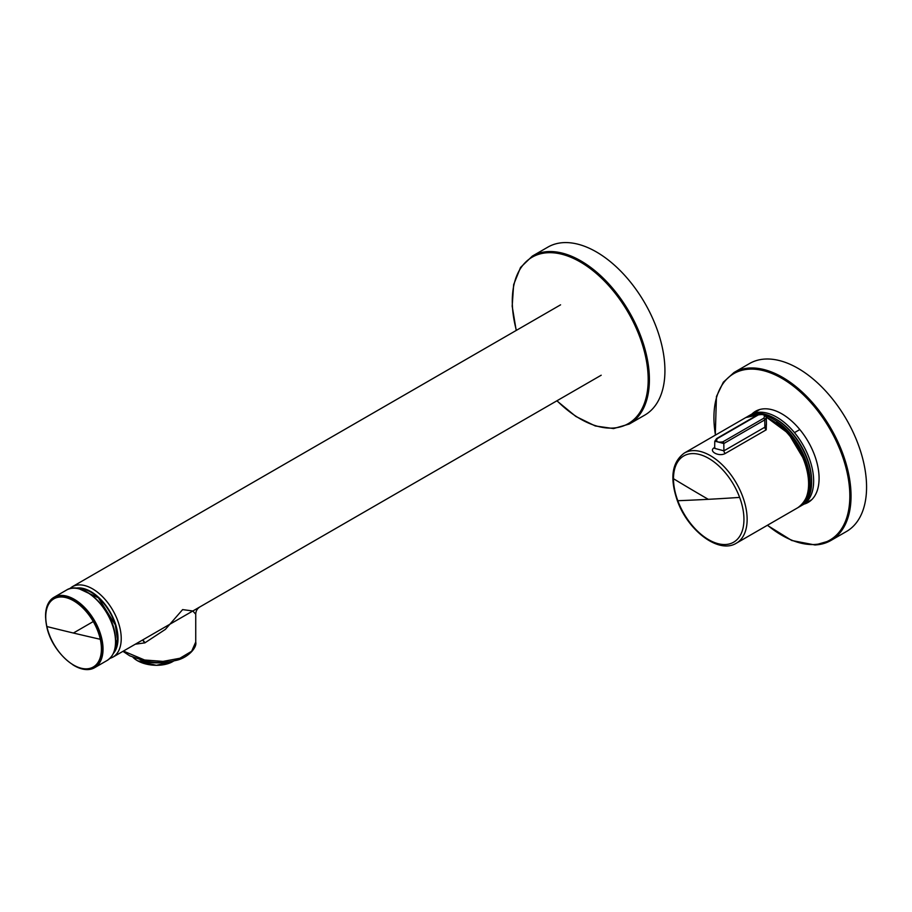 <?xml version="1.0" encoding="UTF-8"?>
<svg xmlns="http://www.w3.org/2000/svg" width="912" height="912" viewBox="0 0 912 912"><rect width="100%" height="100%" fill="white"/><g stroke="black" fill="none" stroke-linecap="round" stroke-linejoin="round"><path stroke-width="1.37" d="M815.362 544.931A96.957 55.985 -120 0 0 830.969 540.44L846.496 531.479A96.957 55.985 -120 0 0 852.891 431.741A96.957 55.985 -120 0 0 765.145 359.054A96.957 55.985 -120 0 0 749.539 363.535L734.012 372.506L723.341 382.196L716.444 396.526L715.282 435.184M767.505 525.221A96.102 55.484 -120 0 0 814.462 544.498A96.102 55.484 -120 0 0 841.514 453.629A96.102 55.484 -120 0 0 749.299 369.155A96.102 55.484 -120 0 0 715.464 435.07M804.031 504.131A52.611 30.381 -120 0 0 808.192 502.387A52.611 30.381 -120 0 0 816.251 460.229A52.611 30.381 -120 0 0 781.88 413.866A52.611 30.381 -120 0 0 755.581 411.255A52.611 30.381 -120 0 0 752.001 413.98M806.048 502.968A52.611 30.381 -120 0 0 809.183 501.771M756.607 410.708A52.611 30.381 -120 0 0 754.019 412.817M629.234 280.588A96.957 55.985 60 0 1 644.841 415.063L629.314 424.023A96.957 55.985 60 0 0 613.708 289.549A96.957 55.985 60 0 0 532.357 256.078L547.884 247.118A96.957 55.985 60 0 1 629.234 280.588M516.374 330.349A96.102 55.484 60 0 1 535.948 255.314A96.102 55.484 60 0 1 612.818 290.347A96.102 55.484 60 0 1 642.162 408.462A96.102 55.484 60 0 1 557.004 400.733M114.331 651.122A37.711 21.774 -120 0 0 98.393 597.713A37.711 21.774 -120 0 0 78.181 588.514M200.047 606.822L151.962 634.581M601.202 375.22L200.013 606.845C197.243 608.543 195.818 611.017 195.738 614.243L192.831 610.972L182.617 609.604L165.403 629.36L144.883 642.857L135.295 644.214M123.416 651.065L144.575 660.003L163.054 661.394L179.858 658.27L191.657 651.271L195.738 642.025M164.536 662.272A26.026 13.657 -175.8 0 1 140.972 660.094M166.098 664.187A23.746 12.46 -175.8 0 1 140.824 662.34M72.8 664.78A40.641 23.461 -120 0 0 94.609 667.698A40.641 23.461 -120 0 0 101.87 639.084A40.641 23.461 -120 0 0 53.979 597.314A40.641 23.461 -120 0 0 45.6 617.675M54.127 598.044A39.923 23.051 60 0 1 54.23 597.987A39.923 23.051 60 0 1 74.191 599.959A39.923 23.051 60 0 1 101.289 639.027A39.923 23.051 60 0 1 102.429 648.854A39.923 23.051 60 0 1 94.153 667.139A39.923 23.051 60 0 1 94.05 667.196M758.214 414.96C763.606 413.9 765.476 414.971 763.811 418.198L722.874 441.83C717.482 442.685 715.612 441.602 717.277 438.604L758.214 414.96A1.425 0.821 60 0 0 757.564 414.926C758.909 413.387 761.531 413.603 765.43 415.587L766.308 417.65L764.758 419.885A1.425 0.821 -120 0 0 763.811 418.198M717.277 438.604A1.425 0.821 60 0 0 716.627 438.558L714.78 441.283L714.655 448.373L723.911 450.836L764.849 427.204L764.758 419.885L723.82 443.528L714.791 441.146M714.86 447.427C707.461 450.767 718.702 457.254 725.291 453.458L766.228 429.814A2.28 1.322 60 0 1 764.849 427.204L766.433 424.73L766.308 417.639M766.228 429.814L766.399 423.214M798.764 507.129L800.69 506.057A52.041 30.05 -120 0 0 807.12 459.169A52.041 30.05 -120 0 0 748.638 415.918L747.236 416.75A52.03 30.039 -120 0 1 759.058 414.31M808.819 478.766A51.175 29.549 -120 0 0 804.566 460.366A51.175 29.549 -120 0 0 776.374 422.541M767.323 525.323L791.764 540.497L815.111 545L830.969 540.44A96.957 55.985 -120 0 0 837.364 440.713A96.957 55.985 -120 0 0 749.618 368.015A96.957 55.985 -120 0 0 734.012 372.506M114.524 650.518A37.426 21.614 -120 0 0 117.545 638.195M90.983 592.196A37.426 21.614 -120 0 0 78.808 588.65M113.453 653.323A38.361 22.15 -120 0 0 110.888 613.32A38.361 22.15 -120 0 0 77.873 587.932A38.361 22.15 -120 0 0 75.844 588.183M109.736 658.532L112.814 657.187A40.641 23.461 -120 0 0 115.493 615.383A40.641 23.461 -120 0 0 78.717 584.923A40.641 23.461 -120 0 0 72.173 586.804L69.472 588.799M142.671 639.95A8.55 3.853 -103.5 0 1 144.883 642.857M142.443 640.087A8.55 3.887 -103 0 1 144.575 642.96M144.575 660.003L144.757 660.983C155.45 663.081 165.665 662.933 175.4 660.539C187.245 658.43 197.22 647.862 195.738 642.185L195.738 614.243M142.147 660.391A26.448 13.885 4.2 0 0 163.157 662.351M133.084 657.404A24.02 12.608 4.2 0 0 137.336 660.641A24.02 12.608 4.2 0 0 173.804 660.915M53.979 597.314L66.473 590.087A40.641 23.461 60 0 1 114.365 631.856A40.641 23.461 60 0 1 107.114 660.482L94.609 667.698M45.748 616.181A39.923 23.051 60 0 1 54.025 598.101A39.923 23.051 60 0 1 101.072 639.141A39.923 23.051 60 0 1 93.947 667.253A39.923 23.051 60 0 1 74.157 665.384M100.286 639.289A39.364 22.72 60 0 1 81.419 668.279A39.364 22.72 60 0 1 46.877 626.544A39.364 22.72 60 0 1 59.383 597.075A39.364 22.72 60 0 1 93.263 621.551A39.364 22.72 60 0 1 100.286 639.289A2851.744 1116.299 -12.5 0 1 73.393 633.031A2851.744 1116.299 167.5 0 1 46.877 626.544M93.263 621.551L73.393 633.031M725.291 453.458A2.28 1.322 60 0 1 723.911 450.836L723.82 443.528A1.425 0.821 -120 0 0 722.874 441.83M742.63 496.402A52.041 30.05 -120 0 0 684.308 453.059C671.95 462.19 669.625 478.036 677.32 500.574C687.842 530.624 718.793 554.291 736.36 543.199A52.041 30.05 -120 0 0 742.63 496.402M766.24 417.08L788.424 433.451L804.544 460.469C812.193 483.098 809.947 498.841 797.818 507.71A52.041 30.05 -120 0 0 804.099 460.913A52.041 30.05 -120 0 0 766.297 417.445M757.097 415.199A52.041 30.05 -120 0 0 745.777 417.571L684.308 453.059M739.632 497.405A49.818 28.762 -120 0 0 700.006 454.621A49.818 28.762 -120 0 0 673.489 478.72A49.818 28.762 -120 0 0 677.81 500.711A49.818 28.762 -120 0 0 725.61 544.51A49.818 28.762 -120 0 0 739.632 497.405A1996.22 458.873 -20.4 0 1 708.282 499.32A1996.22 1152.506 180 0 1 673.489 478.72M708.282 499.32A1996.22 458.873 159.6 0 1 677.81 500.711M775.325 418.699A50.616 29.23 60 0 1 792.995 433.952A50.616 29.23 60 0 1 811.623 481.559M759.719 409.522L749.812 415.291A52.041 30.05 60 0 1 750.815 414.664A52.041 30.05 60 0 1 794.489 432.63L799.824 429.541M794.489 432.63A52.041 30.05 60 0 1 809.138 498.75A52.041 30.05 60 0 1 802.868 504.803L811.771 499.662M799.265 506.867A52.03 30.039 -120 0 0 805.695 459.99A52.03 30.039 -120 0 0 765.499 415.667M556.844 400.824L575.837 416.442L595.251 425.961L613.571 428.572L629.314 424.023M516.203 330.44L512.179 306.181L513.65 284.612L520.547 267.444L532.357 256.078M78.899 588.673L98.393 597.805L115.311 624.891L117.454 639.255L114.559 650.438M152.167 634.467L112.814 657.187M560.572 304.836L72.173 586.804M144.757 660.983L129.778 655.842L122.938 651.339M140.209 659.878L153.547 662.807L165.3 662.203M133.038 657.381L137.393 660.721L156.385 665.338L173.861 660.904M66.473 590.087C81.214 580.249 109.6 605.283 114.627 631.537C117.443 645.582 114.935 655.226 107.114 660.482M54.23 597.987L54.025 598.101C46.409 603.185 43.981 612.636 46.729 626.441C51.653 652.285 79.663 676.886 93.947 667.253L94.153 667.139M716.627 438.558L757.564 414.926M797.818 507.71L736.36 543.199M757.336 415.063L745.777 417.571M801.819 505.362L802.868 504.803"/></g></svg>
